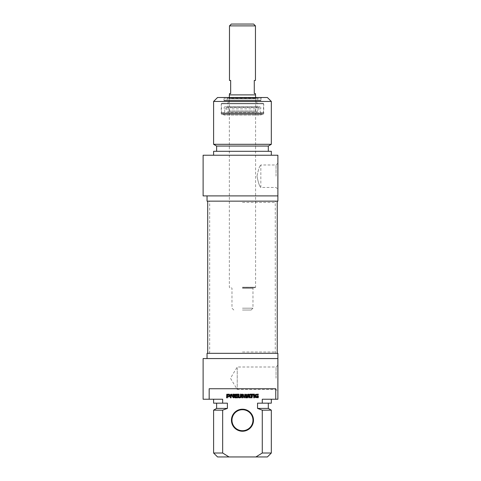 <?xml version="1.0" encoding="UTF-8"?>
<svg xmlns="http://www.w3.org/2000/svg" width="481" height="481" viewBox="0 0 481 481"><rect width="100%" height="100%" fill="white"/><g stroke="black" fill="none" stroke-linecap="round" stroke-linejoin="round"><path stroke-width="0.36" stroke-dasharray="2.4 1.8" d="M242.466 202.459L275.264 202.459L242.466 202.459M242.466 201.148L207.702 201.148L242.466 201.148M242.466 352.002L275.264 352.002L242.466 352.002M242.466 353.319L277.23 353.319L242.466 353.319M242.466 287.199L255.585 287.199L242.466 287.199M242.466 287.728L255.062 287.728L242.466 287.728M229.347 94.889L255.585 94.889M242.466 308.189L252.964 308.189L242.466 308.189M242.466 310.029L251.124 310.029L242.466 310.029M231.319 24.05L253.619 24.05M255.453 25.884L229.479 25.884M242.466 94.889L255.453 94.889L242.466 94.889M255.453 80.459L254.275 80.459L254.275 93.579L255.453 93.579M229.479 93.579L230.664 93.579L230.664 80.459L229.479 80.459M256.992 176.22C258.387 169.402 259.668 165.662 260.834 164.983C259.668 165.662 258.387 169.402 256.992 176.22C258.387 183.039 259.668 186.784 260.834 187.458C259.668 186.784 258.387 183.039 256.992 176.22M260.834 114.304L224.104 114.304L260.834 114.304L260.834 115.091L224.104 115.091L260.834 115.091L261.622 114.304L223.316 114.304L261.622 114.304M260.437 100.138L224.495 100.138L260.437 100.138L260.967 100.661L223.972 100.661L260.967 100.661L260.967 98.298L223.972 98.298L260.967 98.298L261.754 97.511L223.184 97.511L261.754 97.511M263.197 103.283L221.741 103.283L263.197 103.283L263.72 103.806L221.218 103.806L263.72 103.806L263.72 113.781L221.218 113.781L263.72 113.781L263.197 114.304L221.741 114.304L263.197 114.304M262.349 103.283L221.873 103.283L262.349 103.283M217.544 97.511L267.394 97.511M276.052 176.22L276.052 164.983L276.052 176.22M277.886 176.22L277.886 189.292L277.886 176.22M203.114 155.231L277.886 155.231L277.886 195.899L203.114 195.899M271.326 101.449L213.606 101.449M213.606 144.306L271.326 144.306M207.046 201.148L277.886 201.148M216.624 146.05L268.308 146.05M268.308 151.299L216.624 151.299L268.308 151.299M213.606 151.299L271.326 151.299M271.326 155.231L213.606 155.231L271.326 155.231M255.639 98.028L228.824 98.028L255.639 98.028M255.892 111.941L228.565 111.941L255.892 111.941M228.283 111.941L257.161 111.941L228.283 111.941M259.608 108.868L224.717 108.868L259.608 108.868M259.62 113.251L224.705 113.251L259.62 113.251M222.282 113.251L263.378 113.251L222.282 113.251M222.078 112.464L263.588 112.464L222.078 112.464M256.523 97.511L227.904 97.511L256.523 97.511M257.503 100.138L226.894 100.138L257.503 100.138M255.766 97.511L228.691 97.511L255.766 97.511M255.766 98.028L228.691 98.028L255.766 98.028M256.523 103.283L227.904 103.283L256.523 103.283M256.523 106.992L227.904 106.992L256.523 106.992M227.411 397.27L227.26 396.392L227.946 396.392L227.946 395.875L226.569 395.875L226.701 397.715L229.479 397.534L229.948 395.544L229.365 394.378L226.653 394.149L226.653 394.703L228.283 394.703L229.196 395.388L229.148 396.777L228.403 397.276L227.266 397.126L227.26 396.392L227.946 396.392L227.946 395.875L226.569 395.875L226.569 397.354L227.062 397.823L229.479 397.534L229.87 395.093L229.365 394.378L226.653 394.149L226.653 394.703L228.283 394.703L229.196 395.388L229.1 396.891L227.411 397.27M231.439 394.703L232.876 394.703L232.876 397.823L233.568 397.823L233.568 394.703L234.999 394.703L234.999 394.149L231.439 394.149L231.439 394.703L232.876 394.703L232.876 397.823L233.568 397.823L233.568 394.703L234.999 394.703L234.999 394.149L231.439 394.149L231.439 394.703M239.231 394.871L240.825 397.865L242.376 394.853L242.418 397.823L243.109 397.823L243.109 394.588L242.574 394.107L241.877 394.582L240.825 397.168L239.49 394.192L238.534 394.588L238.534 397.823L239.231 397.823L239.273 394.853L240.825 397.865L242.376 394.853L242.418 397.823L243.109 397.823L243.109 394.588L242.574 394.107L241.877 394.582L240.825 397.168L239.49 394.192L238.534 394.588L238.534 397.823L239.231 397.823L239.231 394.871M257.437 394.703L257.612 395.971L255.844 395.839L255.856 394.829L257.437 394.703L257.612 395.971L255.748 395.592L255.856 394.829L257.437 394.703M255.02 395.592L255.333 396.344L257.612 396.524L257.612 397.823L258.303 397.823L258.183 394.294L255.664 394.179L255.008 395.334L255.333 396.344L257.612 396.524L257.612 397.823L258.303 397.823L258.183 394.294L255.664 394.179L255.02 395.592M249.651 396.224L249.597 397.228L247.402 397.276L247.402 397.823L250.012 397.811L250.342 397.282L250.222 394.294L247.42 394.149L247.42 394.703L249.597 394.757L249.651 395.671L247.475 395.671L247.475 396.224L249.651 396.224L249.651 397.084L247.402 397.276L247.402 397.823L250.012 397.811L250.342 397.282L250.222 394.294L247.42 394.149L247.42 394.703L249.651 394.889L249.651 395.671L247.475 395.671L247.475 396.224L249.651 396.224M251.749 396.915L251.641 394.149L250.974 394.149L250.974 397.348L251.521 397.865L253.74 395.021L253.818 397.823L254.485 397.823L254.485 394.606L253.547 394.192L251.701 396.951L251.641 394.149L250.974 394.149L250.974 397.348L251.521 397.865L253.74 395.021L253.818 397.823L254.485 397.823L254.485 394.606L253.547 394.192L251.749 396.915M235.684 396.404L236.387 394.757L237.097 396.404L235.684 396.404L236.387 394.757L237.097 396.404L235.684 396.404M238.378 397.823L236.995 394.522L236.387 394.107L235.786 394.522L234.403 397.823L235.131 397.823L235.51 396.897L237.277 396.897L237.65 397.823L238.378 397.823L236.995 394.522L236.387 394.107L235.786 394.522L234.403 397.823L235.131 397.823L235.51 396.897L237.277 396.897L237.65 397.823L238.378 397.823M231.181 394.149L230.489 394.149L230.489 397.823L231.181 397.823L231.181 394.149L230.489 394.149L230.489 397.823L231.181 397.823L231.181 394.149M246.212 396.765L245.701 397.276L244.607 397.078L244.432 394.149L243.741 394.149L243.795 397.011L244.366 397.697L245.334 397.865L246.302 397.697L246.873 397.011L246.927 394.149L246.236 394.149L246.212 396.765L245.334 397.312L244.45 396.759L244.432 394.149L243.741 394.149L243.795 397.011L244.366 397.697L245.334 397.865L246.302 397.697L246.873 397.011L246.927 394.149L246.236 394.149L246.212 396.765M255.91 456.95L262.277 453.012L262.277 410.155L257.545 408.411L257.545 403.168L262.277 403.168L262.277 399.23L275.757 399.23L275.757 388.738L209.175 388.738L209.175 399.23L222.661 399.23L222.661 403.168L227.393 403.168L227.393 408.411L222.661 410.155L222.661 453.012L229.028 456.95L267.394 456.95M242.466 409.199A11.021 11.021 0 0 1 252.008 425.727A11.021 11.021 0 0 1 232.924 425.727A11.021 11.021 0 0 1 242.466 409.199M257.527 397.27L257.678 396.392L256.992 396.392L256.992 395.875L258.369 395.875L258.231 397.715L255.453 397.534L254.972 396.007L255.567 394.378L258.285 394.149L258.285 394.703L256.65 394.703L255.736 395.388L255.832 396.891L257.527 397.27M253.499 394.703L252.062 394.703L252.062 397.823L251.371 397.823L251.371 394.703L249.934 394.703L249.934 394.149L253.499 394.149L253.499 394.703M245.707 394.871L244.114 397.865L242.556 394.853L242.514 397.823L241.823 397.823L241.823 394.588L242.358 394.107L243.061 394.582L244.114 397.168L245.442 394.192L246.398 394.588L246.398 397.823L245.707 397.823L245.707 394.871M227.495 394.703L227.321 395.971L229.088 395.839L229.082 394.829L227.495 394.703M229.912 395.592L229.605 396.344L227.321 396.524L227.321 397.823L226.629 397.823L226.755 394.294L229.269 394.179L229.912 395.592M235.281 396.224L235.335 397.228L237.536 397.276L237.536 397.823L234.92 397.811L234.59 397.282L234.716 394.294L237.512 394.149L237.512 394.703L235.281 394.889L235.281 395.671L237.458 395.671L237.458 396.224L235.281 396.224M233.189 396.915L233.291 394.149L233.964 394.149L233.964 397.348L233.417 397.865L231.193 395.021L231.12 397.823L230.447 397.823L230.447 394.606L231.385 394.192L233.189 396.915M249.248 396.404L248.545 394.757L247.835 396.404L249.248 396.404M246.561 397.823L247.943 394.522L248.545 394.107L249.146 394.522L250.535 397.823L249.807 397.823L249.429 396.897L247.661 396.897L247.288 397.823L246.561 397.823M253.758 394.149L254.449 394.149L254.449 397.823L253.758 397.823L253.758 394.149M238.726 396.765L239.231 397.276L240.332 397.078L240.506 394.149L241.197 394.149L241.137 397.011L240.572 397.697L239.598 397.865L238.636 397.697L238.065 397.011L238.005 394.149L238.696 394.149L238.726 396.765M209.175 388.738L275.757 388.738L209.175 388.738M242.466 409.722A10.492 10.492 0 0 0 233.381 425.469A10.492 10.492 0 0 0 251.557 425.469A10.492 10.492 0 0 0 242.466 409.722M262.277 453.012L271.326 453.012M271.326 410.155L262.277 410.155M268.308 408.411L257.545 408.411M257.545 403.168L268.308 403.168L257.545 403.168M271.326 403.168L262.277 403.168M262.277 399.23L271.326 399.23L262.277 399.23M203.114 358.561L277.886 358.561L277.886 399.23L275.757 399.23M209.175 399.23L203.114 399.23M237.223 367.718L237.223 389.478L237.223 367.718M276.052 378.24L276.052 367.003L276.052 378.24M229.028 456.95L217.544 456.95M277.886 378.24L277.886 365.169L277.886 378.24M213.606 453.012L222.661 453.012M222.661 410.155L213.606 410.155M277.886 353.319L207.046 353.319M277.886 358.561L207.046 358.561L277.886 358.561M227.393 408.411L216.624 408.411M227.393 403.168L216.624 403.168L227.393 403.168M222.661 403.168L213.606 403.168M222.661 399.23L213.606 399.23L222.661 399.23M242.466 288.251L252.964 288.251L242.466 288.251M255.158 98.707L229.329 98.707L255.158 98.707M255.177 110.889L229.305 110.889L255.177 110.889M226.587 107.485L258.916 107.485L226.587 107.485M262.86 103.806L221.35 103.806L262.86 103.806M275.613 353.319L275.264 352.002L275.264 202.459L275.613 201.148M209.319 353.319L209.674 352.002L209.674 202.459L209.319 201.148M255.062 287.728L255.585 287.199L255.585 97.511M229.876 287.728L229.347 287.199L229.347 97.511M233.808 310.029L231.974 308.189L231.974 288.251L231.451 287.728M251.124 310.029L252.964 308.189L252.964 288.251L253.487 287.728M277.886 163.149L276.052 164.983L260.834 164.983L260.834 187.458L276.052 187.458L277.886 189.292M224.104 114.304L224.104 115.091L223.316 114.304M224.495 100.138L223.972 100.661L223.972 98.298L223.184 97.511M221.741 114.304L221.218 113.781L221.218 103.806L221.741 103.283M256.373 111.941L255.633 110.889L257.028 106.992L257.028 103.283L255.609 98.707L256.108 98.028M228.565 111.941L229.305 110.889L227.904 106.992L227.904 103.283L229.329 98.707L228.824 98.028M257.161 111.941L258.916 107.485L259.896 106.818L225.042 106.818L226.016 107.485L227.778 111.941M260.233 113.251L260.215 108.868C261.309 109.091 260.864 106.517 259.896 106.818L225.042 106.818C223.93 106.608 223.713 109.061 224.717 108.868L224.705 113.251M263.378 113.251L263.588 103.806L263.065 103.283M221.561 113.251L221.35 103.806L221.873 103.283M227.904 97.511L226.894 100.138M257.028 97.511L258.038 100.138M228.691 97.511L228.691 98.028M256.241 97.511L256.241 98.028M277.886 365.169L276.052 367.003L237.223 367.003L230.471 378.24L237.223 389.478L276.052 389.478L277.886 391.312"/><path stroke-width="0.72" d="M255.585 97.511L255.585 94.889L229.347 94.889L229.347 97.511M255.453 25.884L253.619 24.05L231.319 24.05L229.479 25.884L255.453 25.884L255.453 80.459L254.275 80.459L254.275 93.579L255.453 93.579L255.453 94.889M229.479 25.884L229.479 80.459L230.664 80.459L230.664 93.579L229.479 93.579L229.479 94.889M271.326 101.449L267.394 97.511L217.544 97.511L213.606 101.449L271.326 101.449L271.326 144.306L213.606 144.306L213.606 101.449M277.886 195.899L277.886 155.231L203.114 155.231L203.114 195.899L277.886 195.899L277.886 201.148L207.046 201.148L207.046 195.899M271.326 144.306L268.308 146.05L216.624 146.05L213.606 144.306M268.308 146.05L268.308 151.299M271.326 155.231L271.326 151.299L213.606 151.299L213.606 155.231M257.527 397.27L257.678 396.392L256.992 396.392L256.992 395.875L258.369 395.875L258.231 397.715L255.453 397.534L254.972 396.007L255.567 394.378L258.285 394.149L258.285 394.703L256.65 394.703L255.736 395.388L255.832 396.891L257.527 397.27M253.499 394.703L252.062 394.703L252.062 397.823L251.371 397.823L251.371 394.703L249.934 394.703L249.934 394.149L253.499 394.149L253.499 394.703M245.707 394.871L244.114 397.865L242.556 394.853L242.514 397.823L241.823 397.823L241.823 394.588L242.358 394.107L243.061 394.582L244.114 397.168L245.442 394.192L246.398 394.588L246.398 397.823L245.707 397.823L245.707 394.871M227.495 394.703L227.321 395.971L229.088 395.839L229.082 394.829L227.495 394.703M229.912 395.592L229.605 396.344L227.321 396.524L227.321 397.823L226.629 397.823L226.755 394.294L229.269 394.179L229.912 395.592M235.281 396.224L235.335 397.228L237.536 397.276L237.536 397.823L234.92 397.811L234.59 397.282L234.716 394.294L237.512 394.149L237.512 394.703L235.281 394.889L235.281 395.671L237.458 395.671L237.458 396.224L235.281 396.224M233.189 396.915L233.291 394.149L233.964 394.149L233.964 397.348L233.417 397.865L231.193 395.021L231.12 397.823L230.447 397.823L230.447 394.606L231.385 394.192L233.189 396.915M249.248 396.404L248.545 394.757L247.835 396.404L249.248 396.404M246.561 397.823L247.943 394.522L248.545 394.107L249.146 394.522L250.535 397.823L249.807 397.823L249.429 396.897L247.661 396.897L247.288 397.823L246.561 397.823M253.758 394.149L254.449 394.149L254.449 397.823L253.758 397.823L253.758 394.149M238.726 396.765L239.231 397.276L240.332 397.078L240.506 394.149L241.197 394.149L241.137 397.011L240.572 397.697L239.598 397.865L238.636 397.697L238.065 397.011L238.005 394.149L238.696 394.149L238.726 396.765M209.175 399.23L209.175 388.738L275.757 388.738L275.757 399.23L262.277 399.23L262.277 403.168L257.545 403.168L257.545 408.411L262.277 410.155L262.277 453.012L255.91 456.95L229.028 456.95L222.661 453.012L222.661 410.155L227.393 408.411L227.393 403.168L222.661 403.168L222.661 399.23L203.114 399.23L203.114 358.561L277.886 358.561L277.886 353.319L207.046 353.319L207.046 358.561M242.466 431.241A11.021 11.021 0 0 0 252.008 414.712A11.021 11.021 0 0 0 232.924 414.712A11.021 11.021 0 0 0 242.466 431.241M242.466 430.711A10.492 10.492 0 0 1 231.974 420.22A10.492 10.492 0 0 1 242.466 409.722A10.492 10.492 0 0 1 252.964 420.22A10.492 10.492 0 0 1 242.466 430.711M255.91 456.95L267.394 456.95L271.326 453.012L262.277 453.012M262.277 410.155L271.326 410.155L271.326 453.012M257.545 408.411L268.308 408.411L271.326 410.155M262.277 403.168L271.326 403.168L271.326 399.23M275.757 399.23L277.886 399.23L277.886 358.561M222.661 453.012L213.606 453.012L217.544 456.95L229.028 456.95M213.606 453.012L213.606 410.155L222.661 410.155M213.606 410.155L216.624 408.411L227.393 408.411M213.606 399.23L213.606 403.168L222.661 403.168M207.702 201.148L207.702 353.319M277.23 201.148L277.23 353.319M216.624 146.05L216.624 151.299M268.308 408.411L268.308 403.168M216.624 408.411L216.624 403.168"/></g></svg>

